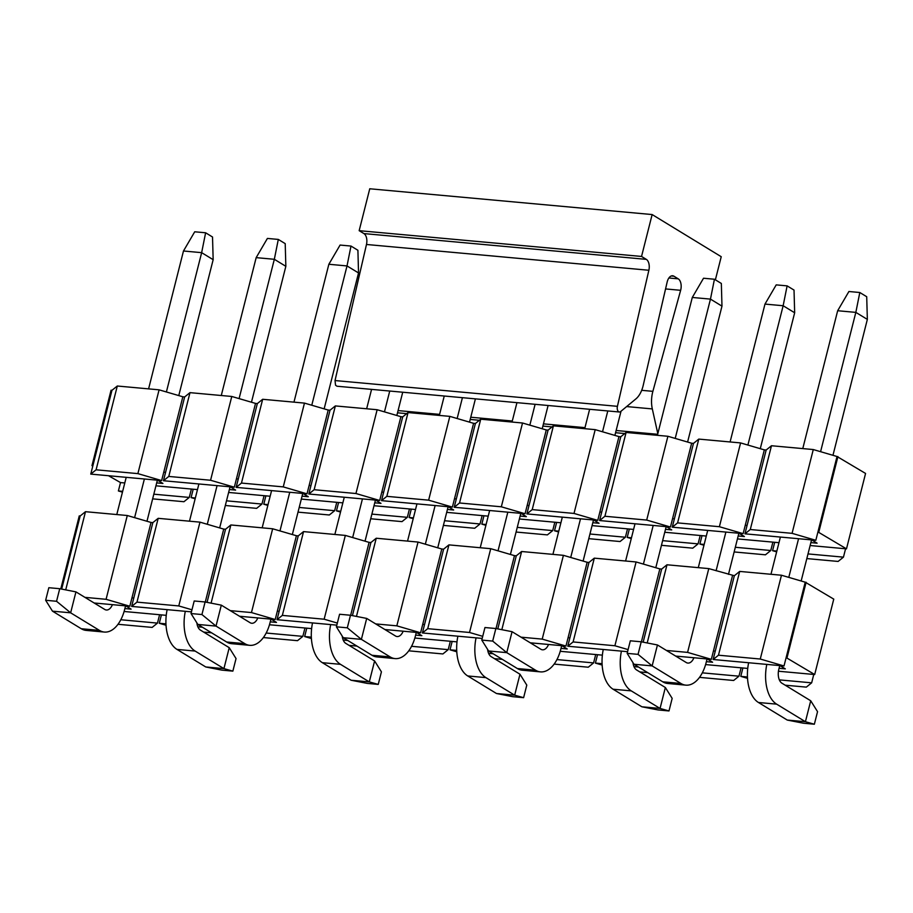 <?xml version="1.0" encoding="UTF-8"?>
<svg xmlns="http://www.w3.org/2000/svg" width="913" height="913" viewBox="0 0 913 913"><rect width="100%" height="100%" fill="white"/><g stroke="black" fill="none" stroke-linecap="round" stroke-linejoin="round"><path stroke-width="1.37" d="M806.83 558.585L838.123 561.438L843.452 557.147L808.016 553.917M776.849 551.064L772.581 550.676L776.643 551.863M810.128 545.529L845.575 548.77L843.452 557.147M778.972 542.687L774.703 542.299L772.581 550.676M122.456 492.141L118.393 490.954L120.516 482.578L124.784 482.966M118.393 490.954L122.662 491.342M153.829 494.184L189.265 497.425L191.388 489.048L197.47 489.596M155.94 485.807L191.388 489.048M189.265 497.425L183.947 501.716L152.642 498.863M195.142 498.772L191.091 497.585L193.202 489.208M191.091 497.585L195.348 497.973M226.515 500.826L261.951 504.056L264.074 495.679L270.157 496.238M228.638 492.449L264.074 495.679M261.951 504.056L256.633 508.347L225.328 505.494M267.84 505.414L263.777 504.227L265.888 495.85M263.777 504.227L268.034 504.615M299.202 507.457L334.649 510.698L336.76 502.321L342.843 502.869M301.324 499.08L336.76 502.321M334.649 510.698L329.319 514.989L298.015 512.136M340.526 512.045L336.463 510.858L338.586 502.481M336.463 510.858L340.72 511.246M371.888 514.099L407.335 517.329L409.446 508.952L415.529 509.511M374.01 505.722L409.446 508.952M407.335 517.329L402.005 521.62L370.701 518.767M413.212 518.687L409.15 517.5L411.272 509.123M409.15 517.5L413.406 517.888M444.574 520.73L480.021 523.971L482.132 515.594L488.215 516.142M446.697 512.353L482.132 515.594M480.021 523.971L474.692 528.262L443.398 525.397M485.899 525.317L481.836 524.13L483.958 515.754M481.836 524.13L486.104 524.519M517.26 527.372L552.707 530.601L554.83 522.225L560.902 522.784M519.383 518.983L554.83 522.225M552.707 530.601L547.378 534.892L516.085 532.039M558.585 531.959L554.522 530.773L556.645 522.396M554.522 530.773L558.79 531.161M589.946 534.002L625.394 537.243L627.516 528.855L633.599 529.414M592.069 525.626L627.516 528.855M625.394 537.243L620.064 541.535L588.771 538.67M631.271 538.59L627.208 537.403L629.331 529.026M627.208 537.403L631.476 537.791M662.633 540.644L698.08 543.874L700.203 535.497L706.285 536.057M664.755 532.256L700.203 535.497M698.08 543.874L692.75 548.165L661.457 545.312M703.957 545.232L699.894 544.045L702.017 535.657M699.894 544.045L704.163 544.433M735.319 547.275L770.766 550.516L772.889 542.128L774.703 542.299M737.442 538.898L772.889 542.128M770.766 550.516L765.436 554.807L734.143 551.943M865.57 473.448L846.488 548.85L817.945 531.914L837.027 456.5L865.57 473.448M845.575 548.77L846.488 548.85M837.929 456.58L818.847 531.994M740.591 442.919L719.387 526.71L743.136 533.649L672.265 527.178L677.594 522.887L698.787 439.096L740.591 442.919L764.341 449.869L766.155 450.029L771.474 445.738L813.278 449.55L792.073 533.34L815.823 540.291L817.945 531.914M813.278 449.55L837.027 456.5M792.073 533.34L750.281 529.529L744.951 533.82L815.823 540.291M771.474 445.738L750.281 529.529M766.155 450.029L744.951 533.82M764.341 449.869L745.259 525.272L747.074 525.443M743.136 533.649L745.259 525.272M672.265 527.178L674.387 518.801L672.561 518.641L691.643 443.227L693.469 443.398L698.787 439.096M693.469 443.398L674.387 518.801M667.905 436.277L646.701 520.068L670.45 527.018L599.579 520.547L604.908 516.256L626.101 432.465L667.905 436.277L691.643 443.227M670.45 527.018L672.561 518.641M599.579 520.547L601.701 512.17L599.875 511.999L618.957 436.597L620.783 436.756L626.101 432.465M620.783 436.756L601.701 512.17M595.208 429.646L574.015 513.437L597.764 520.376L526.892 513.905L532.211 509.614L553.415 425.835L595.208 429.646L618.957 436.597M597.764 520.376L599.875 511.999M526.892 513.905L529.004 505.528L527.189 505.368L546.271 429.955L548.085 430.126L553.415 425.835M548.085 430.126L529.004 505.528M522.521 423.004L501.328 506.795L525.066 513.745L454.206 507.274L459.524 502.983L480.729 419.193L522.521 423.004L546.271 429.955M525.066 513.745L527.189 505.368M454.206 507.274L456.317 498.897L454.503 498.726L473.585 423.324L475.399 423.484L480.729 419.193M475.399 423.484L456.317 498.897M449.835 416.374L428.631 500.164L452.38 507.103L381.52 500.644L386.838 496.341L408.043 412.562L449.835 416.374L473.585 423.324M452.38 507.103L454.503 498.726M381.52 500.644L383.631 492.255L381.817 492.096L400.898 416.682L402.713 416.853L408.043 412.562M402.713 416.853L383.631 492.255M377.149 409.732L355.944 493.522L379.694 500.472L308.822 494.001L314.152 489.71L335.356 405.92L377.149 409.732L400.898 416.682M379.694 500.472L381.817 492.096M308.822 494.001L310.945 485.625L309.13 485.454L328.212 410.051L330.027 410.211L335.356 405.92M330.027 410.211L310.945 485.625M304.463 403.101L283.258 486.891L307.008 493.842L236.136 487.371L241.466 483.068L262.67 399.289L304.463 403.101L328.212 410.051M307.008 493.842L309.13 485.454M236.136 487.371L238.259 478.983L236.444 478.823L255.526 403.409L257.34 403.58L262.67 399.289M257.34 403.58L238.259 478.983M231.776 396.47L210.572 480.249L234.321 487.2L163.45 480.729L168.779 476.438L189.984 392.647L231.776 396.47L255.526 403.409M234.321 487.2L236.444 478.823M163.45 480.729L165.573 472.352L163.758 472.181L182.84 396.778L184.654 396.938L189.984 392.647M184.654 396.938L165.573 472.352M159.09 389.828L137.886 473.619L161.635 480.569L90.764 474.098L96.093 469.807L117.298 386.016L159.09 389.828L182.84 396.778M161.635 480.569L163.758 472.181M90.764 474.098L92.886 465.71L91.973 465.63L111.055 390.228L111.968 390.308L117.298 386.016M111.968 390.308L92.886 465.71M96.093 469.807L137.886 473.619M168.779 476.438L210.572 480.249M241.466 483.068L283.258 486.891M314.152 489.71L355.944 493.522M386.838 496.341L428.631 500.164M459.524 502.983L501.328 506.795M532.211 509.614L574.015 513.437M604.908 516.256L646.701 520.068M677.594 522.887L719.387 526.71M811.748 539.914L817.101 543.178L810.87 542.619M739.062 533.283L744.415 536.547L738.183 535.977M666.376 526.641L671.728 529.905L665.497 529.346M593.69 520.011L599.042 523.275L592.811 522.704M521.003 513.368L526.356 516.644L520.125 516.073M448.317 506.738L453.67 510.002L447.438 509.431M375.631 500.096L380.983 503.371L374.741 502.801M302.933 493.465L308.297 496.729L302.055 496.158M230.247 486.823L235.6 490.098L229.368 489.528M157.561 480.192L162.913 483.456L156.682 482.886M120.516 482.578L108.499 475.707M92.784 466.121L91.973 465.63M715.381 279.823L721.236 256.713L652.144 214.555L641.542 256.45L646.313 259.36A8.868 5.022 -84.8 0 1 648.869 270.259L617.416 406.331A4.428 2.511 95.2 0 0 619.391 412.003A4.428 2.511 95.2 0 0 620.635 411.546L635.905 398.901A22.152 12.565 95.2 0 0 643.026 386.142A22.152 12.565 95.2 0 0 643.197 385.434L667.152 282.071A8.868 5.022 -84.8 0 1 672.63 275.772A8.868 5.022 -84.8 0 1 673.942 276.217L678.233 278.842A8.868 5.022 -84.8 0 1 680.642 290.311L652.875 391.346A22.152 12.565 95.2 0 0 652.692 392.042A22.152 12.565 95.2 0 0 652.316 408.921L657.817 433.675M619.356 412.003L336.965 386.222L335.539 385.195L335.025 380.55L366.478 244.479A8.868 5.022 95.2 0 0 363.922 233.58L359.163 230.669L369.754 188.774L652.144 214.555M641.542 256.45L359.163 230.669M239.092 398.604L274.334 259.292L256.165 257.637L267.406 238.43L278.305 239.423L285.21 243.634L285.849 266.322L274.334 259.292L278.305 239.423M256.165 257.637L221.277 395.512M198.897 483.97L189.482 521.186M207.285 524.29L217.066 485.625M185.316 611.311A33.233 18.853 95.2 0 0 195.142 651.072L223.925 668.624L229.231 647.682L200.438 630.118A11.082 6.288 -84.8 0 1 196.866 622.871M219.656 527.908L230.053 486.812M251.463 402.222L285.849 266.322M205.756 666.969L221.962 670.142L232.861 671.135L223.925 668.624L205.756 666.969L176.974 649.405A33.233 18.853 -84.8 0 1 167.136 609.656M229.231 647.682L236.045 658.57L232.861 671.135M371.568 389.383L366.649 408.773M344.269 497.243L334.854 534.459M352.658 537.563L362.438 498.897M384.464 411.877L389.737 391.038M330.689 624.583A33.233 18.853 95.2 0 0 340.515 664.344L369.297 681.897L374.604 660.955L345.81 643.391A11.082 6.288 -84.8 0 1 342.238 636.144M365.029 541.181L375.437 500.084M396.835 415.495L402.724 392.225M351.128 680.242L367.334 683.415L378.244 684.408L369.297 681.897L351.128 680.242L322.346 662.678A33.233 18.853 -84.8 0 1 312.52 622.928M374.604 660.955L381.417 671.831L378.244 684.408M516.941 402.656L512.033 422.046M489.642 510.515L480.227 547.732M498.03 550.836L507.822 512.17M529.837 425.15L535.109 404.311M476.061 637.856A33.233 18.853 95.2 0 0 485.887 677.617L514.67 695.17L519.976 674.228L491.194 656.664A11.082 6.288 -84.8 0 1 487.61 649.417M510.413 554.453L520.809 513.357M542.208 428.768L548.097 405.498M496.501 693.515L512.707 696.676L523.617 697.68L514.67 695.17L496.501 693.515L467.718 675.951A33.233 18.853 -84.8 0 1 457.892 636.201M519.976 674.228L526.79 685.104L523.617 697.68M675.209 438.423L710.462 299.11L692.294 297.455L703.524 278.237L714.434 279.241L721.338 283.452L721.978 306.14L710.462 299.11L714.434 279.241M692.294 297.455L657.406 435.318M635.014 523.777L625.599 561.004M643.414 564.097L653.194 525.443M621.433 651.129A33.233 18.853 95.2 0 0 631.26 690.879L660.053 708.442L665.349 687.5L636.566 669.937A11.082 6.288 -84.8 0 1 632.994 662.69M655.785 567.726L666.182 526.63M687.592 442.04L721.978 306.14M641.873 706.788L658.09 709.949L668.989 710.953L660.053 708.442L641.873 706.788L613.091 689.224A33.233 18.853 -84.8 0 1 603.265 649.474M665.349 687.5L672.173 698.377L668.989 710.953M820.582 451.695L855.835 312.383L837.666 310.728L848.907 291.509L859.806 292.514L866.711 296.725L867.35 319.402L855.835 312.383L859.806 292.514M837.666 310.728L802.778 448.591M780.398 537.049L770.971 574.277M788.786 577.37L798.567 538.716M766.806 664.402A33.233 18.853 95.2 0 0 776.643 704.151L805.426 721.715L810.721 700.773L781.939 683.209A11.082 6.288 -84.8 0 1 778.835 669.218L779.759 665.577M801.158 580.999L811.554 539.903M832.964 455.313L867.35 319.402M787.257 720.06L803.463 723.222L814.362 724.226L805.426 721.715L787.257 720.06L758.463 702.496A33.233 18.853 -84.8 0 1 748.637 662.735M810.721 700.773L817.546 711.649L814.362 724.226M148.591 388.87L183.479 250.995L194.72 231.788L205.619 232.781L212.524 237.003L213.163 259.68L178.777 395.591M183.479 250.995L201.647 252.661L205.619 232.781M166.394 391.962L201.647 252.661L213.163 259.68M157.367 480.17L146.97 521.266M125.572 605.855L124.647 609.496A33.233 18.853 95.2 0 1 104.356 632.058L86.187 630.404A33.233 18.853 -84.8 0 1 81.257 628.726L52.475 611.162L70.643 612.817L99.426 630.381A33.233 18.853 95.2 0 0 104.356 632.058M116.784 514.555L126.211 477.328M134.599 517.648L144.38 478.994M112.425 604.657A11.082 6.288 -84.8 0 1 106.365 609.998A11.082 6.288 -84.8 0 1 104.721 609.439L75.939 591.875L70.643 612.817L56.549 601.279L45.65 600.275L52.475 611.162M56.549 601.279L59.733 588.702L48.834 587.71L45.65 600.275M59.733 588.702L75.939 591.875M293.963 402.142L328.851 264.268L340.093 245.061L350.991 246.054L357.907 250.276L358.535 272.953L324.149 408.864M328.851 264.268L347.02 265.934L350.991 246.054M311.778 405.235L347.02 265.934L358.535 272.953M302.751 493.442L292.343 534.539M270.944 619.128L270.02 622.769A33.233 18.853 95.2 0 1 249.728 645.331L231.56 643.676A33.233 18.853 -84.8 0 1 226.629 641.999L197.847 624.435L216.016 626.09L244.798 643.654A33.233 18.853 95.2 0 0 249.728 645.331M262.168 527.828L271.583 490.601M279.971 530.921L289.752 492.255M257.797 617.93A11.082 6.288 -84.8 0 1 251.748 623.271A11.082 6.288 -84.8 0 1 250.105 622.712L221.311 605.148L216.016 626.09L201.933 614.552L191.022 613.547L197.847 624.435M201.933 614.552L205.105 601.975L194.207 600.982L191.022 613.547M205.105 601.975L221.311 605.148M475.411 398.855L469.522 422.137M448.123 506.715L437.726 547.811M416.317 632.401L415.392 636.041A33.233 18.853 95.2 0 1 395.101 658.604L376.932 656.938A33.233 18.853 -84.8 0 1 372.002 655.272L343.22 637.708L361.388 639.362L390.171 656.926A33.233 18.853 95.2 0 0 395.101 658.604M407.54 541.101L416.956 503.873M439.336 415.415L444.254 396.014M425.344 544.194L435.124 505.528M457.151 418.508L462.423 397.669M403.169 631.203A11.082 6.288 -84.8 0 1 397.121 636.544A11.082 6.288 -84.8 0 1 395.477 635.984L366.695 618.421L361.388 639.362L347.305 627.824L336.395 626.82L343.22 637.708M347.305 627.824L350.478 615.248L339.579 614.255L336.395 626.82M350.478 615.248L366.695 618.421M621.023 411.227L614.894 435.398M593.496 519.988L583.099 561.084M561.689 645.674L560.776 649.314A33.233 18.853 95.2 0 1 540.473 671.877L522.304 670.21A33.233 18.853 -84.8 0 1 517.374 668.544L488.592 650.98L506.761 652.635L535.554 670.199A33.233 18.853 95.2 0 0 540.473 671.877M552.913 554.374L562.328 517.146M584.719 428.688L589.627 409.286M570.716 557.466L580.508 518.801M602.523 431.781L607.796 410.941M548.542 644.475A11.082 6.288 -84.8 0 1 542.493 649.805A11.082 6.288 -84.8 0 1 540.85 649.257L512.067 631.693L506.761 652.635L492.678 641.086L481.779 640.093L488.592 650.98M492.678 641.086L495.862 628.521L484.951 627.528L481.779 640.093M495.862 628.521L512.067 631.693M730.092 441.96L764.98 304.086L776.21 284.879L787.12 285.872L794.025 290.083L794.664 312.771L760.278 448.671M764.98 304.086L783.149 305.741L787.12 285.872M747.895 445.053L783.149 305.741L794.664 312.771M738.868 533.26L728.471 574.357M707.061 658.946L706.148 662.587A33.233 18.853 95.2 0 1 685.857 685.149L667.677 683.483A33.233 18.853 -84.8 0 1 662.747 681.817L633.964 664.253L652.144 665.908L680.927 683.472A33.233 18.853 95.2 0 0 685.857 685.149M698.285 567.646L707.712 530.419M716.1 570.739L725.881 532.074M693.926 657.748A11.082 6.288 -84.8 0 1 687.866 663.078A11.082 6.288 -84.8 0 1 686.222 662.518L657.44 644.966L652.144 665.908L638.05 654.359L627.151 653.366L633.964 664.253M638.05 654.359L641.234 641.793L630.324 640.8L627.151 653.366M641.234 641.793L657.44 644.966M785.191 685.195L806.327 687.124L811.657 682.833L779.348 679.877M747.45 676.967L740.785 676.362L747.53 678.336M778.447 671.226L813.768 674.456L811.657 682.833M747.736 668.419L742.897 667.985L740.785 676.362M120.813 619.756L157.47 623.111L159.581 614.723L166.246 615.339M124.1 611.482L159.581 614.723M157.47 623.111L152.14 627.402L118.005 624.287M166.029 625.245L159.284 623.271L161.407 614.894M159.284 623.271L165.949 623.876M197.847 626.797L202.389 627.208M266.185 633.029L302.842 636.372L304.965 627.996L311.618 628.612M269.483 624.754L304.965 627.996M302.842 636.372L297.512 640.675L263.378 637.559M311.401 638.518L304.657 636.544L306.779 628.167M304.657 636.544L311.333 637.148M343.22 640.059L347.762 640.481M411.558 646.301L448.215 649.645L450.337 641.268L456.991 641.873M414.856 638.027L450.337 641.268M448.215 649.645L442.885 653.948L408.762 650.821M456.774 651.791L450.029 649.816L452.152 641.44M450.029 649.816L456.705 650.421M488.592 653.331L493.134 653.754M556.93 659.574L593.587 662.918L595.71 654.541L602.363 655.146M560.228 651.3L595.71 654.541M593.587 662.918L588.269 667.209L554.134 664.093M602.146 665.063L595.402 663.089L597.524 654.712M595.402 663.089L602.078 663.694M633.964 666.604L638.518 667.026M702.302 672.847L738.959 676.191L741.082 667.814L742.897 667.985M705.601 664.573L741.082 667.814M738.959 676.191L733.641 680.482L699.506 677.366M647.728 672.641L639.819 671.922M502.355 659.369L494.447 658.65M356.972 646.096L349.063 645.377M211.599 632.823L203.69 632.104M833.763 599.122L814.681 674.536L786.139 657.588L805.22 582.186L833.763 599.122M813.768 674.456L814.681 674.536M806.133 582.266L787.052 657.68M647.203 642.957L666.992 564.782L708.785 568.605L734.349 575.715L739.678 571.424L781.471 575.236L760.267 659.026L784.016 665.976L786.139 657.588M781.471 575.236L805.22 582.186M760.267 659.026L718.474 655.203L713.144 659.506L784.016 665.976M739.678 571.424L718.474 655.203M734.349 575.715L713.144 659.506M732.534 575.544L713.452 650.958L715.267 651.117M708.785 568.605L687.58 652.384L711.33 659.334L713.452 650.958M711.33 659.334L675.666 656.082M627.573 651.688L567.772 646.233L573.102 641.942L594.306 558.151L636.099 561.963L659.848 568.913L661.663 569.073L666.992 564.782M661.663 569.073L643.163 642.17M659.848 568.913L641.394 641.828M636.099 561.963L614.894 645.753L628.098 649.611M567.772 646.233L569.895 637.845L568.08 637.685L587.162 562.271L588.976 562.442L594.306 558.151M588.976 562.442L569.895 637.845M501.83 629.685L521.62 551.509L563.412 555.332L587.162 562.271M563.412 555.332L542.208 639.111L565.957 646.062L568.08 637.685M565.957 646.062L530.282 642.809M482.201 638.415L422.399 632.96L427.729 628.669L448.922 544.878L490.726 548.69L514.476 555.64L516.29 555.8L521.62 551.509M516.29 555.8L497.79 628.897M514.476 555.64L496.021 628.555M490.726 548.69L469.522 632.481L482.726 636.338M422.399 632.96L424.522 624.583L422.708 624.412L441.789 548.998L443.604 549.17L448.922 544.878M443.604 549.17L424.522 624.583M356.458 616.423L376.236 538.236L418.04 542.06L441.789 548.998M418.04 542.06L396.835 625.839L420.585 632.789L422.708 624.412M420.585 632.789L384.909 629.536M336.829 625.143L277.027 619.687L282.345 615.396L303.55 531.606L345.342 535.417L369.092 542.368L370.918 542.527L376.236 538.236M370.918 542.527L352.418 615.624M369.092 542.368L350.649 615.282M345.342 535.417L324.149 619.208L337.354 623.065M277.027 619.687L279.15 611.311L277.324 611.139L296.405 535.726L298.231 535.897L303.55 531.606M298.231 535.897L279.15 611.311M211.086 603.151L230.863 524.964L272.656 528.787L296.405 535.726M272.656 528.787L251.463 612.566L275.212 619.516L277.324 611.139M275.212 619.516L239.537 616.264M191.445 611.87L131.655 606.415L136.973 602.124L158.177 518.333L199.97 522.145L223.719 529.095L225.534 529.255L230.863 524.964M225.534 529.255L207.046 602.352M223.719 529.095L205.277 602.009M199.97 522.145L178.777 605.935L191.97 609.793M131.655 606.415L133.766 598.038L131.951 597.867L151.033 522.453L152.848 522.624L158.177 518.333M152.848 522.624L133.766 598.038M65.713 589.878L85.491 511.691L127.284 515.514L151.033 522.453M127.284 515.514L106.079 599.305L129.829 606.243L131.951 597.867M129.829 606.243L94.165 602.991M60.783 588.908L79.26 515.902L80.161 515.993L85.491 511.691M80.161 515.993L61.673 589.079M84.955 597.364L106.079 599.305M136.973 602.124L178.777 605.935M230.327 610.637L251.463 612.566M282.345 615.396L324.149 619.208M375.7 623.91L396.835 625.839M427.729 628.669L469.522 632.481M521.072 637.183L542.208 639.111M573.102 641.942L614.894 645.753M666.444 650.455L687.58 652.384M779.942 665.6L785.306 668.864L779.063 668.293M707.255 658.958L712.608 662.233L706.377 661.663M561.883 645.696L567.235 648.96L561.004 648.39M416.511 632.424L421.863 635.688L415.632 635.117M271.138 619.151L276.491 622.415L270.259 621.844M125.766 605.878L131.118 609.142L124.887 608.572M335.025 380.55L617.416 406.331M673.942 276.217L671.26 275.977M678.233 278.842L668.887 277.986M680.642 290.311L665.566 288.93M652.875 391.346L641.679 390.319M652.316 408.921L626.638 406.57M657.668 434.291L616.138 430.502M584.982 427.649L543.452 423.86M512.284 421.019L470.766 417.23M439.598 414.376L398.079 410.588M646.313 259.36L363.922 233.58M648.869 270.259L366.478 244.479M176.974 649.405L195.142 651.072M322.346 662.678L340.515 664.344M467.718 675.951L485.887 677.617M613.091 689.224L631.26 690.879M758.463 702.496L776.643 704.151M99.426 630.381L81.257 628.726M244.798 643.654L226.629 641.999M390.171 656.926L372.002 655.272M535.554 670.199L517.374 668.544M680.927 683.472L662.747 681.817M397.52 412.802L406.696 413.646M470.206 419.444L479.382 420.277M542.893 426.074L552.068 426.919M615.579 432.716L624.754 433.549"/></g></svg>
